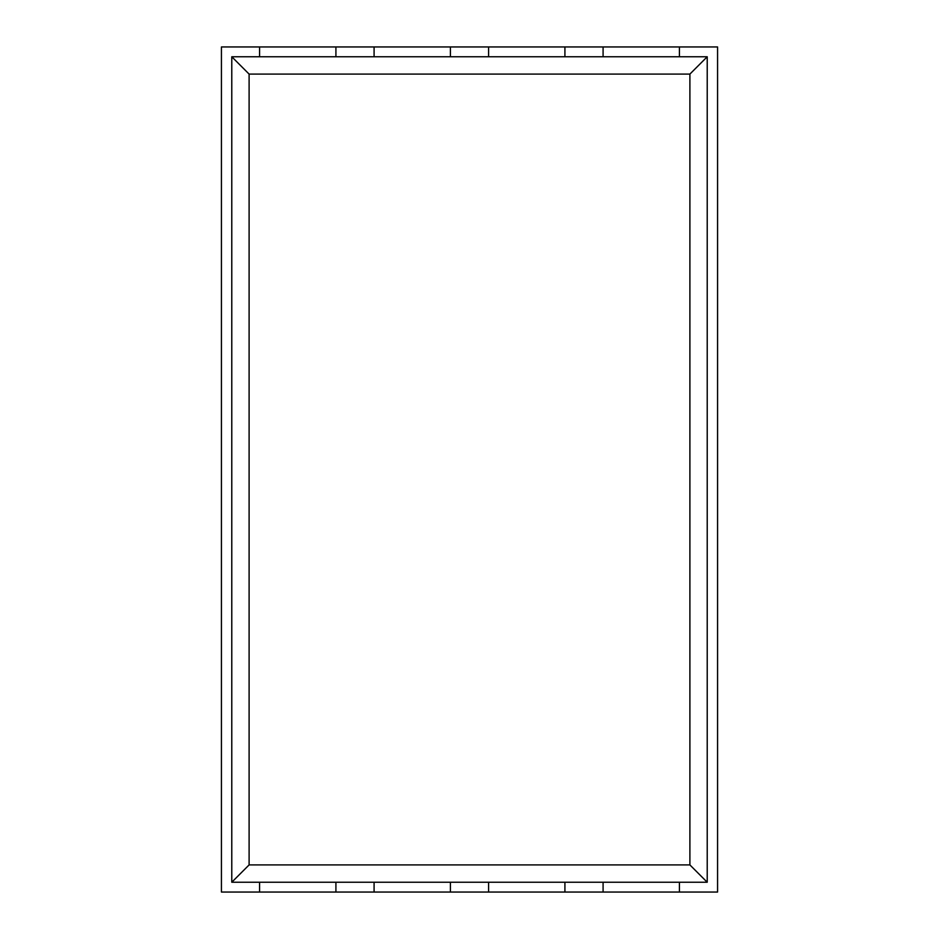 <?xml version="1.0" encoding="UTF-8"?>
<svg xmlns="http://www.w3.org/2000/svg" width="939" height="939" viewBox="0 0 939 939"><rect width="100%" height="100%" fill="white"/><g stroke="black" fill="none" stroke-linecap="round" stroke-linejoin="round"><path stroke-width="1.41" d="M689.895 74.087L689.895 864.913L707.22 882.237L707.22 56.763L689.895 74.087L249.105 74.087L249.105 864.913L231.78 882.237L707.22 882.237M689.895 864.913L249.105 864.913M707.22 56.763L231.78 56.763L249.105 74.087M679.413 56.763L679.413 46.95L717.572 46.95L717.572 892.05L679.413 892.05L679.413 882.237M231.78 56.763L231.78 882.237M603.084 882.237L603.084 892.05L564.914 892.05L564.914 882.237M488.585 882.237L488.585 892.05L450.415 892.05L450.415 882.237M374.086 882.237L374.086 892.05L335.916 892.05L335.916 882.237M259.587 56.763L259.587 46.95L221.428 46.95L221.428 892.05L335.916 892.05M259.587 882.237L259.587 892.05M374.086 56.763L374.086 46.95L259.587 46.95M335.916 56.763L335.916 46.95M488.585 56.763L488.585 46.95L374.086 46.95M450.415 56.763L450.415 46.95M603.084 56.763L603.084 46.95L488.585 46.95M564.914 56.763L564.914 46.95M488.585 892.05L564.914 892.05M374.086 892.05L450.415 892.05M603.084 892.05L679.413 892.05M679.413 46.95L603.084 46.95"/></g></svg>
